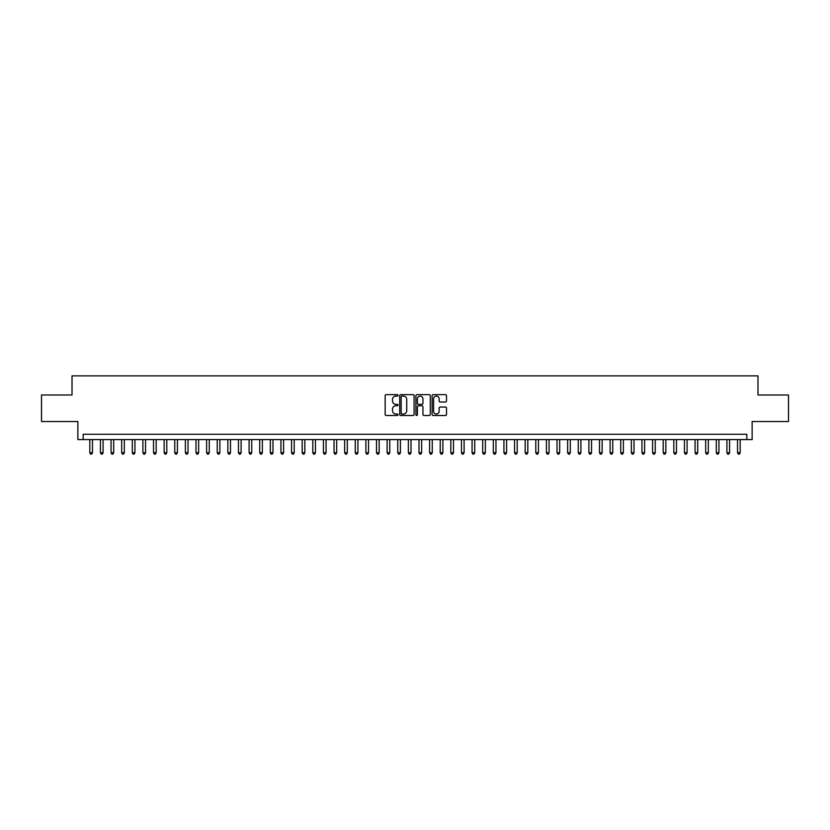 <?xml version="1.0" encoding="UTF-8"?>
<svg xmlns="http://www.w3.org/2000/svg" width="830" height="830" viewBox="0 0 830 830"><rect width="100%" height="100%" fill="white"/><g stroke="black" fill="none" stroke-linecap="round" stroke-linejoin="round"><path stroke-width="1.25" d="M398.016 395.381A0.726 0.726 0 0 0 397.28 394.644L386.209 394.644A1.038 1.038 0 0 0 385.162 395.692L385.162 414.45A1.038 1.038 0 0 0 386.209 415.498L397.28 415.498A0.726 0.726 0 0 0 398.016 414.761A0.726 0.726 0 0 0 397.28 414.035L395.848 414.035A3.33 3.33 0 0 1 392.517 410.705L392.517 409.138A3.33 3.33 0 0 1 395.848 405.797L397.28 405.797A0.726 0.726 0 0 0 398.016 405.071A0.726 0.726 0 0 0 397.28 404.345L395.848 404.345A3.33 3.33 0 0 1 392.517 401.004L392.517 399.448A3.33 3.33 0 0 1 395.848 396.107L397.28 396.107A0.726 0.726 0 0 0 398.016 395.381M445.461 402A1.038 1.038 0 0 0 446.499 400.952L446.499 395.692A1.038 1.038 0 0 0 445.461 394.644L433.156 394.644A1.038 1.038 0 0 0 432.119 395.692L432.119 414.45A1.038 1.038 0 0 0 433.156 415.498L445.461 415.498A1.038 1.038 0 0 0 446.499 414.45L446.499 408.09A1.038 1.038 0 0 0 445.461 407.053L440.201 407.053A1.038 1.038 0 0 0 439.153 408.09L439.153 411.244A2.791 2.791 0 0 1 436.362 414.035A2.791 2.791 0 0 1 433.582 411.244L433.582 398.898A2.791 2.791 0 0 1 436.362 396.107A2.791 2.791 0 0 1 439.153 398.898L439.153 400.952A1.038 1.038 0 0 0 440.201 402L445.461 402M746.824 439.578L752.136 439.578L752.136 421.526L788.5 421.526L788.5 394.987L757.977 394.987L757.977 375.876L72.023 375.876L72.023 394.987L41.5 394.987L41.5 421.526L77.864 421.526L77.864 439.578L746.824 439.578L746.824 434.277L83.176 434.277L83.176 439.578M414.087 395.692A1.038 1.038 0 0 0 413.05 394.644L400.745 394.644A1.038 1.038 0 0 0 399.707 395.692L399.707 414.45A1.038 1.038 0 0 0 400.745 415.498L413.05 415.498A1.038 1.038 0 0 0 414.087 414.45L414.087 395.692M416.951 394.644L429.255 394.644A1.038 1.038 0 0 1 430.293 395.692L430.293 414.45A1.038 1.038 0 0 1 429.255 415.498L423.985 415.498A1.038 1.038 0 0 1 422.947 414.45L422.947 406.845A1.038 1.038 0 0 0 421.91 405.797L418.413 405.797A1.038 1.038 0 0 0 417.376 406.845L417.376 414.761A0.726 0.726 0 0 1 416.639 415.498A0.726 0.726 0 0 1 415.913 414.761L415.913 395.692A1.038 1.038 0 0 1 416.951 394.644M401.896 396.107A0.726 0.726 0 0 0 401.16 396.833L401.16 413.309A0.726 0.726 0 0 0 401.896 414.035L403.401 414.035A3.33 3.33 0 0 0 406.742 410.705L406.742 399.448A3.33 3.33 0 0 0 403.401 396.107L401.896 396.107M422.947 398.95A2.791 2.791 0 0 0 420.156 396.159A2.791 2.791 0 0 0 417.376 398.95L417.376 403.297A1.038 1.038 0 0 0 418.413 404.345L421.91 404.345A1.038 1.038 0 0 0 422.947 403.297L422.947 398.95M89.816 439.578L89.816 452.744L92.472 452.744L92.472 439.578M92.472 452.744L91.674 454.124L90.605 454.124L89.816 452.744M100.43 439.578L100.43 452.744L103.086 452.744L103.086 439.578M103.086 452.744L102.287 454.124L101.229 454.124L100.43 452.744M111.054 439.578L111.054 452.744L113.7 452.744L113.7 439.578M113.7 452.744L112.911 454.124L111.843 454.124L111.054 452.744M121.668 439.578L121.668 452.744L124.324 452.744L124.324 439.578M124.324 452.744L123.525 454.124L122.467 454.124L121.668 452.744M132.292 439.578L132.292 452.744L134.937 452.744L134.937 439.578M134.937 452.744L134.149 454.124L133.08 454.124L132.292 452.744M142.905 439.578L142.905 452.744L145.561 452.744L145.561 439.578M145.561 452.744L144.762 454.124L143.704 454.124L142.905 452.744M153.519 439.578L153.519 452.744L156.175 452.744L156.175 439.578M156.175 452.744L155.386 454.124L154.318 454.124L153.519 452.744M164.143 439.578L164.143 452.744L166.799 452.744L166.799 439.578M166.799 452.744L166 454.124L164.942 454.124L164.143 452.744M174.757 439.578L174.757 452.744L177.413 452.744L177.413 439.578M177.413 452.744L176.614 454.124L175.555 454.124L174.757 452.744M185.381 439.578L185.381 452.744L188.037 452.744L188.037 439.578M188.037 452.744L187.238 454.124L186.179 454.124L185.381 452.744M195.994 439.578L195.994 452.744L198.65 452.744L198.65 439.578M198.65 452.744L197.851 454.124L196.793 454.124L195.994 452.744M206.618 439.578L206.618 452.744L209.274 452.744L209.274 439.578M209.274 452.744L208.475 454.124L207.407 454.124L206.618 452.744M217.232 439.578L217.232 452.744L219.888 452.744L219.888 439.578M219.888 452.744L219.089 454.124L218.031 454.124L217.232 452.744M227.856 439.578L227.856 452.744L230.501 452.744L230.501 439.578M230.501 452.744L229.713 454.124L228.644 454.124L227.856 452.744M238.469 439.578L238.469 452.744L241.125 452.744L241.125 439.578M241.125 452.744L240.327 454.124L239.268 454.124L238.469 452.744M249.093 439.578L249.093 452.744L251.739 452.744L251.739 439.578M251.739 452.744L250.951 454.124L249.882 454.124L249.093 452.744M259.707 439.578L259.707 452.744L262.363 452.744L262.363 439.578M262.363 452.744L261.564 454.124L260.506 454.124L259.707 452.744M270.321 439.578L270.321 452.744L272.977 452.744L272.977 439.578M272.977 452.744L272.188 454.124L271.12 454.124L270.321 452.744M280.945 439.578L280.945 452.744L283.601 452.744L283.601 439.578M283.601 452.744L282.802 454.124L281.744 454.124L280.945 452.744M291.558 439.578L291.558 452.744L294.214 452.744L294.214 439.578M294.214 452.744L293.415 454.124L292.357 454.124L291.558 452.744M302.182 439.578L302.182 452.744L304.838 452.744L304.838 439.578M304.838 452.744L304.039 454.124L302.981 454.124L302.182 452.744M312.796 439.578L312.796 452.744L315.452 452.744L315.452 439.578M315.452 452.744L314.653 454.124L313.595 454.124L312.796 452.744M323.42 439.578L323.42 452.744L326.076 452.744L326.076 439.578M326.076 452.744L325.277 454.124L324.208 454.124L323.42 452.744M334.034 439.578L334.034 452.744L336.69 452.744L336.69 439.578M336.69 452.744L335.891 454.124L334.832 454.124L334.034 452.744M344.658 439.578L344.658 452.744L347.303 452.744L347.303 439.578M347.303 452.744L346.515 454.124L345.446 454.124L344.658 452.744M355.271 439.578L355.271 452.744L357.927 452.744L357.927 439.578M357.927 452.744L357.128 454.124L356.07 454.124L355.271 452.744M365.895 439.578L365.895 452.744L368.541 452.744L368.541 439.578M368.541 452.744L367.752 454.124L366.684 454.124L365.895 452.744M376.509 439.578L376.509 452.744L379.165 452.744L379.165 439.578M379.165 452.744L378.366 454.124L377.308 454.124L376.509 452.744M387.122 439.578L387.122 452.744L389.778 452.744L389.778 439.578M389.778 452.744L388.99 454.124L387.921 454.124L387.122 452.744M397.746 439.578L397.746 452.744L400.402 452.744L400.402 439.578M400.402 452.744L399.604 454.124L398.545 454.124L397.746 452.744M408.36 439.578L408.36 452.744L411.016 452.744L411.016 439.578M411.016 452.744L410.217 454.124L409.159 454.124L408.36 452.744M418.984 439.578L418.984 452.744L421.64 452.744L421.64 439.578M421.64 452.744L420.841 454.124L419.783 454.124L418.984 452.744M429.598 439.578L429.598 452.744L432.254 452.744L432.254 439.578M432.254 452.744L431.455 454.124L430.397 454.124L429.598 452.744M440.222 439.578L440.222 452.744L442.878 452.744L442.878 439.578M442.878 452.744L442.079 454.124L441.01 454.124L440.222 452.744M450.835 439.578L450.835 452.744L453.491 452.744L453.491 439.578M453.491 452.744L452.692 454.124L451.634 454.124L450.835 452.744M461.459 439.578L461.459 452.744L464.105 452.744L464.105 439.578M464.105 452.744L463.316 454.124L462.248 454.124L461.459 452.744M472.073 439.578L472.073 452.744L474.729 452.744L474.729 439.578M474.729 452.744L473.93 454.124L472.872 454.124L472.073 452.744M482.697 439.578L482.697 452.744L485.343 452.744L485.343 439.578M485.343 452.744L484.554 454.124L483.485 454.124L482.697 452.744M493.311 439.578L493.311 452.744L495.967 452.744L495.967 439.578M495.967 452.744L495.168 454.124L494.109 454.124L493.311 452.744M503.924 439.578L503.924 452.744L506.58 452.744L506.58 439.578M506.58 452.744L505.792 454.124L504.723 454.124L503.924 452.744M514.548 439.578L514.548 452.744L517.204 452.744L517.204 439.578M517.204 452.744L516.405 454.124L515.347 454.124L514.548 452.744M525.162 439.578L525.162 452.744L527.818 452.744L527.818 439.578M527.818 452.744L527.019 454.124L525.961 454.124L525.162 452.744M535.786 439.578L535.786 452.744L538.442 452.744L538.442 439.578M538.442 452.744L537.643 454.124L536.585 454.124L535.786 452.744M546.399 439.578L546.399 452.744L549.055 452.744L549.055 439.578M549.055 452.744L548.257 454.124L547.198 454.124L546.399 452.744M557.023 439.578L557.023 452.744L559.679 452.744L559.679 439.578M559.679 452.744L558.88 454.124L557.812 454.124L557.023 452.744M567.637 439.578L567.637 452.744L570.293 452.744L570.293 439.578M570.293 452.744L569.494 454.124L568.436 454.124L567.637 452.744M578.261 439.578L578.261 452.744L580.907 452.744L580.907 439.578M580.907 452.744L580.118 454.124L579.05 454.124L578.261 452.744M588.875 439.578L588.875 452.744L591.531 452.744L591.531 439.578M591.531 452.744L590.732 454.124L589.674 454.124L588.875 452.744M599.499 439.578L599.499 452.744L602.144 452.744L602.144 439.578M602.144 452.744L601.356 454.124L600.287 454.124L599.499 452.744M610.112 439.578L610.112 452.744L612.768 452.744L612.768 439.578M612.768 452.744L611.969 454.124L610.911 454.124L610.112 452.744M620.726 439.578L620.726 452.744L623.382 452.744L623.382 439.578M623.382 452.744L622.593 454.124L621.525 454.124L620.726 452.744M631.35 439.578L631.35 452.744L634.006 452.744L634.006 439.578M634.006 452.744L633.207 454.124L632.149 454.124L631.35 452.744M641.964 439.578L641.964 452.744L644.62 452.744L644.62 439.578M644.62 452.744L643.821 454.124L642.762 454.124L641.964 452.744M652.588 439.578L652.588 452.744L655.244 452.744L655.244 439.578M655.244 452.744L654.445 454.124L653.386 454.124L652.588 452.744M663.201 439.578L663.201 452.744L665.857 452.744L665.857 439.578M665.857 452.744L665.058 454.124L664 454.124L663.201 452.744M673.825 439.578L673.825 452.744L676.481 452.744L676.481 439.578M676.481 452.744L675.682 454.124L674.614 454.124L673.825 452.744M684.439 439.578L684.439 452.744L687.095 452.744L687.095 439.578M687.095 452.744L686.296 454.124L685.238 454.124L684.439 452.744M695.063 439.578L695.063 452.744L697.708 452.744L697.708 439.578M697.708 452.744L696.92 454.124L695.851 454.124L695.063 452.744M705.676 439.578L705.676 452.744L708.332 452.744L708.332 439.578M708.332 452.744L707.534 454.124L706.475 454.124L705.676 452.744M716.3 439.578L716.3 452.744L718.946 452.744L718.946 439.578M718.946 452.744L718.158 454.124L717.089 454.124L716.3 452.744M726.914 439.578L726.914 452.744L729.57 452.744L729.57 439.578M729.57 452.744L728.771 454.124L727.713 454.124L726.914 452.744M737.528 439.578L737.528 452.744L740.184 452.744L740.184 439.578M740.184 452.744L739.395 454.124L738.327 454.124L737.528 452.744"/></g></svg>
